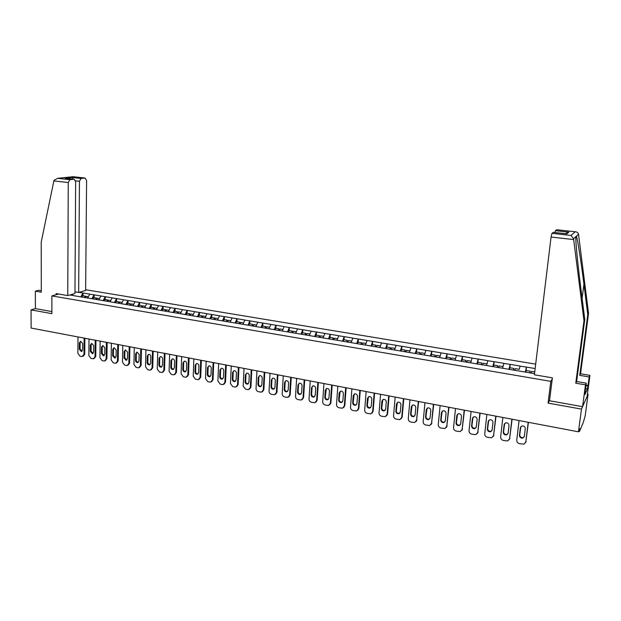 <?xml version="1.0" encoding="UTF-8"?>
<svg xmlns="http://www.w3.org/2000/svg" width="621" height="621" viewBox="0 0 621 621"><rect width="100%" height="100%" fill="white"/><g stroke="black" fill="none" stroke-linecap="round" stroke-linejoin="round"><path stroke-width="0.93" d="M535.682 364.131L85.636 289.735M549.554 400.483L548.071 403.099L581.481 409.115L588.095 394.234L587.419 394.118M588.095 394.234L585.176 415.876L583.352 422.272L579.54 431.362L579.75 428.7L578.446 431.805L581.481 409.115M41.304 290.76L38.595 290.294L35.343 291.164L35.405 308.621L31.05 309.895L51.877 313.652L51.885 295.914L58.607 294.028M51.885 295.914L550.796 381.364L552.255 378.926M69.847 294.983L85.085 297.63M78.937 292.375L83.051 292.988L83.028 295.798M87.569 298.049L89.773 294.113L83.051 292.988M89.618 294.16L94.113 294.835L94.082 297.661M98.731 299.943L100.912 295.976L94.113 294.835M100.757 296.023L105.298 296.706L105.259 299.547M110.01 301.853L112.176 297.855L105.298 296.706M112.021 297.901L116.608 298.6L116.562 301.457M121.413 303.785L123.563 299.764L116.608 298.6M123.416 299.811L128.05 300.51L127.996 303.382M132.948 305.734L135.075 301.69L128.05 300.51M134.936 301.736L139.616 302.443L139.554 305.33M144.623 307.713L146.727 303.63L139.616 302.443M146.587 303.685L151.314 304.399L151.245 307.302M156.422 309.708L158.51 305.602L151.314 304.399M158.363 305.648L163.152 306.378L163.067 309.289M168.353 311.726L170.426 307.597L163.152 306.378M170.286 307.643L175.122 308.381L175.029 311.307M180.432 313.776L182.473 309.607L175.122 308.381M182.341 309.662L187.224 310.399L187.123 313.349M192.65 315.841L194.668 311.649L187.224 310.399M194.536 311.695L199.473 312.448L199.364 315.406M205 317.936L207.003 313.706L199.473 312.448M206.871 313.76L211.862 314.521L211.745 317.494M217.505 320.048L219.485 315.794L211.862 314.521M219.353 315.848L224.398 316.617L224.274 319.605M230.158 322.19L232.107 317.905L224.398 316.617M231.982 317.96L237.082 318.736L236.95 321.74M242.958 324.356L244.884 320.04L237.082 318.736M244.759 320.094L249.921 320.878L249.774 323.906M255.914 326.553L257.816 322.198L249.921 320.878M257.692 322.26L262.908 323.052L262.753 326.095M534.534 373.632L268.924 328.75L270.896 324.387L262.908 323.052M270.779 324.441L276.058 325.249L275.887 328.307M282.322 330.939L284.139 326.599L276.058 325.249M284.022 326.662L289.363 327.477L289.176 330.551M295.751 333.213L297.544 328.843L289.363 327.477M297.428 328.897L302.831 329.728L302.637 332.817M309.351 335.519L311.113 331.109L302.831 329.728M310.997 331.172L316.462 332.002L316.252 335.107M323.114 337.847L324.845 333.407L316.462 332.002M324.736 333.461L330.263 334.308L330.046 337.436M337.048 340.207L338.748 335.728L330.263 334.308M338.647 335.79L344.236 336.644L344.003 339.788M351.16 342.59L352.829 338.08L344.236 336.644M352.728 338.142L358.379 339.012L358.138 342.171M365.443 345.012L367.081 340.463L358.379 339.012M366.98 340.525L372.701 341.403L372.445 344.585M379.912 347.457L381.511 342.877L372.701 341.403M381.418 342.939L387.209 343.824L386.937 347.023M394.56 349.941L396.128 345.323L387.209 343.824M396.043 345.385L401.896 346.285L401.616 349.499M409.402 352.449L410.931 347.791L401.896 346.285M410.846 347.861L416.776 348.769L416.481 352.006M424.43 354.995L425.928 350.298L416.776 348.769M425.843 350.368L431.843 351.292L431.533 354.544M439.652 357.572L441.12 352.837L431.843 351.292M441.042 352.907L447.112 353.838L446.786 357.114M455.077 360.18L456.505 355.414L447.112 353.838M456.427 355.484L462.575 356.423L462.234 359.714M470.71 362.827L472.092 358.014L462.575 356.423M472.022 358.084L478.24 359.047L477.891 362.353M486.538 365.505L487.881 360.654L478.24 359.047M487.819 360.731L494.114 361.694L493.742 365.078M502.583 368.222L503.887 363.332L494.114 361.694M503.825 363.401L510.206 364.387L509.794 367.989M519.241 369.379L520.103 366.041L510.206 364.387M520.049 366.118L526.507 367.112L526.049 370.985M535.147 368.556L526.507 367.112M269.087 328.781L85.023 297.544M91.955 298.724L93.957 294.882M103.125 300.68L105.151 296.753M114.45 302.606L116.461 298.647M107.751 301.395L108.489 300.09L110.717 300.471M125.908 304.546L127.903 300.556M137.497 306.502L139.477 302.489M149.219 308.49L151.175 304.445M161.072 310.492L163.012 306.425M173.065 312.526L174.982 308.427M185.19 314.575L187.092 310.453M197.462 316.656L199.341 312.503M209.875 318.759L211.73 314.575M222.434 320.886L224.274 316.671M235.142 323.036L236.958 318.79M248.004 325.21L249.797 320.941M261.022 327.414L262.792 323.106M274.195 329.642L275.941 325.303M287.523 331.901L289.246 327.531M301.022 334.191L302.714 329.782M314.684 336.497L316.353 332.064M328.517 338.841L330.155 334.37M342.513 341.208L344.127 336.706M356.695 343.615L358.278 339.074M371.048 346.044L372.608 341.465M385.587 348.505L387.116 343.894M400.312 350.997L401.81 346.347M415.232 353.52L416.691 348.839M430.337 356.081L431.766 351.354M445.637 358.666L447.035 353.908M461.139 361.298L462.498 356.493M476.85 363.953L478.17 359.117M492.763 366.646L494.052 361.771M508.894 369.379L510.144 364.465M525.242 372.142L526.453 367.19M31.05 309.895L31.135 328.059L578.446 431.805M548.071 403.099L550.796 381.364M80.87 296.846L82.896 293.034M72.874 295.495L72.665 294.175M528.199 422.28L525.824 441.942L523.945 444.162L519.521 443.681C517.65 443.13 516.726 441.95 516.75 440.149L519.071 420.549M525.281 428.692C525.11 426.681 523.984 425.773 521.904 425.959L520.351 427.745L519.451 435.36C519.63 437.378 520.763 438.286 522.859 438.069L524.357 436.315L525.281 428.692M525.824 441.942L528.417 422.319M526.103 441.453L525.63 442.672M520.802 426.681L519.738 434.879C519.917 436.897 521.05 437.797 523.146 437.588L524.217 436.858M534.743 371.94L531.599 371.405L531.188 373.151M525.754 372.235L526.166 370.489L530.225 371.172L530.055 372.957M529.814 372.918L530.225 371.172M511.875 419.183L509.593 438.737L507.706 440.957L503.383 440.468C501.535 439.924 500.619 438.752 500.635 436.967L502.863 417.475M509.01 425.564C508.847 423.584 507.745 422.676 505.711 422.847L504.151 424.624L503.282 432.193C503.46 434.188 504.57 435.088 506.627 434.894L508.133 433.14L509.01 425.564M509.593 438.737L512.115 419.229M509.895 438.255L509.36 439.567M504.656 423.491L503.592 431.719C503.771 433.714 504.881 434.615 506.93 434.421L507.962 433.761M519.234 369.324L515.213 368.641L514.793 370.38M509.43 369.472L509.849 367.741L513.854 368.416L513.707 370.194M513.435 370.147L513.854 368.416M495.76 416.132L493.579 435.569L491.677 437.789L487.454 437.3C485.63 436.757 484.729 435.6 484.737 433.815L486.872 414.448M492.958 422.474C492.795 420.526 491.723 419.625 489.728 419.765L488.168 421.55L487.33 429.072C487.508 431.036 488.595 431.937 490.606 431.766L492.119 430.011L492.958 422.474M493.579 435.569L496.032 416.179M493.897 435.088L493.299 436.493M488.727 420.347L487.664 428.606C487.834 430.57 488.921 431.463 490.932 431.3L491.91 430.702M503.01 366.584L499.043 365.916L498.616 367.64M493.322 366.739L493.757 365.032L497.708 365.691L497.568 367.461M497.274 367.415L497.708 365.691M479.862 413.12L477.766 432.441L475.865 434.661L471.735 434.172C469.934 433.637 469.041 432.488 469.041 430.718L471.091 411.451M477.122 419.423C476.959 417.506 475.903 416.606 473.947 416.73L472.387 418.515L471.587 425.998C471.758 427.931 472.829 428.824 474.793 428.676L476.307 426.922L477.122 419.423M477.766 432.441L480.149 413.175M478.116 431.975L477.448 433.45M473 417.25L471.937 425.54C472.107 427.473 473.179 428.366 475.143 428.211L476.074 427.683M486.973 363.883L483.091 363.231L482.649 364.938M477.425 364.053L477.875 362.353L481.772 363.006L481.648 364.768M481.329 364.713L481.772 363.006M464.174 410.139L462.164 429.352L460.262 431.579L456.225 431.083C454.448 430.555 453.555 429.414 453.555 427.652L455.511 408.502M461.481 416.419C461.325 414.525 460.293 413.633 458.376 413.741L456.815 415.519L456.047 422.955C456.218 424.865 457.266 425.75 459.191 425.626L460.712 423.871L461.481 416.419M462.164 429.352L464.485 410.202M462.529 428.894L461.799 430.446M457.483 414.199L456.419 422.505C456.59 424.415 457.63 425.3 459.563 425.168L460.44 424.694M471.153 361.22L467.349 360.576L466.891 362.268M461.737 361.391L462.195 359.706L466.045 360.359L465.929 362.105M465.587 362.051L466.045 360.359M448.688 407.205L446.763 426.309L444.861 428.529L440.91 428.04C439.156 427.512 438.271 426.379 438.263 424.624L440.134 405.583M446.049 413.446C445.901 411.576 444.884 410.691 443.006 410.784L441.446 412.561L440.716 419.959C440.879 421.838 441.904 422.722 443.798 422.606L445.311 420.859L446.049 413.446M446.763 426.309L449.014 407.267M447.151 425.859L446.359 427.473M442.16 411.195L441.104 419.517C441.267 421.395 442.292 422.28 444.186 422.164L445.016 421.737M455.535 358.589L451.809 357.96L451.343 359.637M446.251 358.775L446.724 357.098L450.52 357.743L450.419 359.481M450.054 359.419L450.52 357.743M586.022 385.113L588.056 385.455L589.205 376.931L579.75 375.356L587.777 314.637L588.545 313.403L578.524 234.218C578.182 232.774 577.119 231.959 575.349 231.788L556.781 229.754M587.777 314.637L583.934 284.193C581.225 262.458 577.507 238.611 576.412 236.159L575.776 236.733L575.9 241.158C576.327 249.526 578.578 270.748 580.837 288.323L584.788 319.473L576.614 381.527L586.278 383.165L584.912 394.506L587.443 388.948L587.854 385.905L585.952 385.579M589.205 376.931L589.95 375.348L587.101 396.477L582.56 406.677L549.515 400.755L552.395 377.84L534.394 374.789L551.06 237.028L551.976 233.341L553.373 232.355M579.75 375.356L580.542 373.78L589.95 375.348M588.545 313.403L580.542 373.78M551.976 233.341L570.978 235.452L573.571 238.751L583.981 320.778L575.768 383.196L585.487 384.849L586.278 383.165M585.487 384.849L582.56 406.677M588.056 385.455L587.854 385.905M575.768 383.196L576.614 381.527M583.981 320.778L584.788 319.473M554.856 232.518L555.453 230.701L556.688 229.762M587.443 388.948L585.549 388.622M566.189 233.775L553.272 232.355M555.453 230.701L568.844 232.176L565.428 233.69M53.856 180.913L54.035 180.284L57.613 178.32L69.917 179.671L68.256 182.535L53.856 180.913L41.211 242.174L41.304 292.18L35.343 291.164M74.97 291.831L78.657 292.452L85.628 290.449L86.598 180.478L85.054 178.033L81.064 178.468L79.449 181.285L75.576 180.851M78.657 292.452L79.449 181.285M56.1 294.734L56.1 293.601L67.751 295.58L74.962 293.516L75.653 181.705L74.132 179.221L69.917 179.671M67.751 295.58L68.256 182.535M35.405 308.621L51.877 311.579M72.859 179.081L72.393 177.513L81.064 178.468M74.054 179.221L66.144 178.336M85.054 178.033L72.936 176.721M433.396 404.31L431.564 423.305L429.654 425.525L425.789 425.028C424.058 424.508 423.18 423.382 423.173 421.643L424.958 402.711M430.819 410.52C430.663 408.672 429.67 407.787 427.83 407.865L426.27 409.643L425.571 416.994C425.734 418.849 426.743 419.734 428.599 419.633L430.112 417.886L430.819 410.52M431.564 423.305L433.753 404.372M431.968 422.854L431.114 424.531M427.038 408.23L425.983 416.559C426.146 418.414 427.147 419.291 429.002 419.198L429.786 418.818M440.126 355.988L436.47 355.375L435.989 357.036M430.966 356.182L431.448 354.529L435.205 355.158L435.111 356.889M434.723 356.819L435.205 355.158M418.306 401.445L416.551 420.332L414.649 422.552L410.861 422.055C409.154 421.543 408.284 420.425 408.269 418.694L409.969 399.87M415.783 407.624C415.628 405.8 414.649 404.923 412.841 404.985L411.288 406.755L410.621 414.067C410.784 415.907 411.77 416.784 413.594 416.699L415.107 414.944L415.783 407.624M416.551 420.332L418.678 401.515M416.978 419.897L416.07 421.62M412.103 405.311L411.048 413.64C411.211 415.472 412.197 416.349 414.013 416.264L414.75 415.93M424.911 353.427L421.325 352.821L420.844 354.475M415.884 353.628L416.373 351.983L420.075 352.612L419.998 354.327M419.586 354.257L420.075 352.612M403.402 398.62L401.733 417.405L399.831 419.617L396.128 419.128C394.436 418.616 393.574 417.506 393.551 415.783L395.173 397.067M400.933 404.768C400.786 402.967 399.823 402.098 398.045 402.144L396.501 403.914L395.864 411.187C396.019 412.996 396.998 413.865 398.783 413.796L400.289 412.049L400.933 404.768M401.733 417.405L402.175 416.97L403.797 398.698M402.175 416.97L401.213 418.748M397.362 402.431L396.307 410.76C396.47 412.569 397.44 413.439 399.225 413.369L399.908 413.074M409.891 350.896L406.382 350.298L405.909 351.859M400.987 351.113L401.484 349.476L405.14 350.097L405.078 351.804M404.644 351.727L405.14 350.097M388.692 395.833L387.108 414.51L385.206 416.722L381.573 416.225C379.905 415.728 379.051 414.618 379.027 412.911L380.572 394.296M386.27 401.942C386.122 400.172 385.175 399.303 383.436 399.342L381.892 401.104L381.286 408.331C381.449 410.124 382.404 410.986 384.158 410.931L385.664 409.185L386.27 401.942M387.108 414.51L387.558 414.083L389.111 395.911M387.558 414.083L386.549 415.899M382.8 399.59L381.752 407.919C381.907 409.705 382.862 410.566 384.616 410.512L385.253 410.248M395.065 348.397L391.626 347.814L391.137 349.359M386.278 348.622L386.79 346.999L390.399 347.605L390.345 349.312M389.887 349.235L390.399 347.605M374.168 393.077L372.654 411.653L370.768 413.858L367.205 413.369C365.552 412.872 364.706 411.77 364.674 410.077L366.142 391.564M371.8 399.163C371.645 397.401 370.721 396.54 369.014 396.571L367.469 398.325L366.895 405.521C367.058 407.291 367.997 408.144 369.712 408.106L371.218 406.359L371.8 399.163M372.654 411.653L373.128 411.234L374.603 393.163M373.128 411.234L372.072 413.089M368.416 396.788L367.376 405.109C367.539 406.879 368.47 407.733 370.194 407.687L370.784 407.461M380.425 345.928L377.048 345.361L376.559 346.891M371.754 346.161L372.282 344.554L375.845 345.152L375.798 346.844M375.325 346.766L375.845 345.152M359.823 390.361L358.387 408.828L356.501 411.032L353.007 410.543C351.377 410.054 350.547 408.96 350.508 407.267L351.897 388.862M357.502 396.408C357.354 394.677 356.438 393.815 354.762 393.83L353.233 395.585L352.689 402.742C352.844 404.488 353.76 405.342 355.453 405.311L356.951 403.572L357.502 396.408M358.387 408.828L358.876 408.416L360.273 390.446M358.876 408.416L357.774 410.302M354.211 394.024L353.186 402.338C353.341 404.085 354.257 404.939 355.949 404.9L356.493 404.698M365.963 343.491L362.656 342.932L362.159 344.453M357.417 343.731L357.952 342.14L361.469 342.73L361.461 344.337M360.941 344.329L361.469 342.73M345.656 387.675L344.298 406.041L342.419 408.238L338.988 407.756C337.382 407.267 336.551 406.181 336.512 404.504L337.832 386.192M343.382 393.691C343.234 391.975 342.334 391.121 340.688 391.129L339.167 392.883L338.647 399.994C338.802 401.717 339.71 402.571 341.371 402.548L342.862 400.817L343.382 393.691M344.298 406.041L344.802 405.637L346.13 387.768M344.802 405.637L343.654 407.555M340.184 391.3L339.159 399.598C339.314 401.321 340.223 402.175 341.884 402.144L342.388 401.973M351.688 341.084L348.451 340.541L347.939 342.047M343.258 341.34L343.793 339.749L347.271 340.339L347.279 341.938M346.735 341.923L347.271 340.339M331.661 385.028L330.372 403.293L328.509 405.482L325.148 405.001C323.549 404.519 322.734 403.44 322.687 401.771L323.937 383.561M329.44 391.013C329.293 389.313 328.408 388.467 326.786 388.467L325.272 390.205L324.783 397.285C324.938 398.993 325.831 399.839 327.461 399.823L328.944 398.092L329.44 391.013M330.372 403.293L330.9 402.889L332.157 385.121M330.9 402.889L329.704 404.838M326.328 388.606L325.311 396.889C325.466 398.597 326.359 399.443 327.989 399.427L328.455 399.272M337.591 338.709L334.416 338.173L333.896 339.671M329.27 338.973L329.821 337.397L333.252 337.979L333.267 339.563M332.732 339.47L333.252 337.979M317.843 382.404L316.625 400.568L314.769 402.757L311.47 402.276C309.895 401.803 309.079 400.731 309.033 399.07L310.213 380.96M315.662 388.358C315.515 386.681 314.645 385.835 313.054 385.827L311.548 387.566L311.09 394.599C311.245 396.291 312.122 397.137 313.721 397.13L315.196 395.406L315.662 388.358M316.625 400.568L317.16 400.18L318.356 382.505M317.16 400.18L315.934 402.144M312.635 385.952L312.091 387.194L311.633 394.219C311.789 395.903 312.666 396.749 314.265 396.741L314.692 396.609M323.665 336.357L320.552 335.837L320.025 337.319M315.452 336.629L316.011 335.068L319.404 335.643L319.427 337.219M318.876 337.125L319.404 335.643M304.197 379.819L303.04 397.882L301.201 400.064L297.956 399.59C296.403 399.117 295.596 398.053 295.542 396.4L296.652 378.391M302.062 385.742C301.915 384.081 301.053 383.242 299.485 383.227L297.995 384.958L297.56 391.96C297.715 393.629 298.577 394.467 300.153 394.467L301.62 392.751L302.062 385.742M303.04 397.882L303.599 397.494L304.717 379.92M303.599 397.494L302.334 399.482M299.105 383.336L298.554 384.593L298.119 391.579C298.274 393.248 299.136 394.087 300.711 394.087L301.1 393.97M309.91 334.044L306.859 333.524L306.324 335.006M301.806 334.323L302.373 332.771L305.726 333.337L305.757 334.905M305.19 334.812L305.726 333.337M290.706 377.257L289.627 395.228L287.787 397.401L284.604 396.935C283.067 396.462 282.268 395.406 282.213 393.761L283.254 375.852M288.618 383.157C288.47 381.511 287.624 380.681 286.087 380.657L284.597 382.381L284.193 389.344C284.348 390.997 285.194 391.828 286.747 391.835L288.198 390.128L288.618 383.157M289.627 395.228L290.193 394.847L291.249 377.366M290.193 394.847L288.897 396.85M285.738 380.743L285.179 382.024L284.767 388.971C284.923 390.625 285.769 391.455 287.321 391.463L287.67 391.362M296.326 331.754L293.329 331.249L292.786 332.716M288.323 332.041L288.905 330.504L292.212 331.055L292.25 332.623M291.668 332.522L292.212 331.055M277.385 374.735L276.368 392.612L274.544 394.777L271.416 394.312C269.894 393.846 269.11 392.798 269.04 391.16L270.026 373.337M275.336 380.603C275.188 378.973 274.358 378.142 272.844 378.111L271.369 379.835L270.989 386.759C271.136 388.397 271.975 389.227 273.504 389.243L274.948 387.535L275.336 380.603M276.368 392.612L276.95 392.231L277.944 374.843M276.95 392.231L275.623 394.25M272.534 378.189L271.959 379.478L271.571 386.394C271.726 388.024 272.565 388.855 274.086 388.87L274.404 388.785M282.904 329.487L279.97 328.998L279.419 330.45M275.01 329.782L275.592 328.261L278.86 328.812L278.914 330.364M278.309 330.263L278.86 328.812M264.22 372.243L263.265 390.019L261.457 392.177L258.383 391.711C256.884 391.253 256.1 390.213 256.031 388.583L256.947 370.861M262.217 378.08C262.07 376.466 261.247 375.643 259.757 375.604L258.297 377.32L257.932 384.205C258.088 385.827 258.918 386.65 260.416 386.673L261.852 384.973L262.217 378.08M263.265 390.019L263.863 389.646L264.794 372.352M263.863 389.646L262.512 391.68M259.477 375.666L258.895 376.97L258.538 383.848C258.693 385.462 259.516 386.285 261.014 386.309L261.294 386.239M269.638 327.251L266.766 326.77L266.207 328.214M261.852 327.554L262.442 326.041L265.672 326.584L265.734 328.136M265.113 328.028L265.672 326.584M251.21 369.774L250.325 387.457L248.524 389.608L247.725 389.592L245.505 389.15L243.168 386.045L244.03 368.416M249.254 375.581C249.106 373.982 248.291 373.167 246.824 373.128L245.373 374.836L245.039 381.682C245.194 383.289 246.009 384.104 247.484 384.135L248.912 382.443L249.254 375.581M250.325 387.457L250.931 387.093L251.8 369.883M250.931 387.093L249.549 389.134M246.584 373.174L245.994 374.486L245.66 381.325C245.807 382.932 246.622 383.747 248.097 383.778L248.346 383.716M256.535 325.047L253.717 324.573L253.151 326.002M248.85 325.357L249.448 323.851L252.638 324.387L252.708 325.932M252.072 325.823L252.638 324.387M238.363 367.337L237.532 384.927L235.747 387.077L234.971 387.054L232.774 386.619L230.461 383.53L231.26 365.994M236.438 373.12C236.29 371.537 235.491 370.721 234.047 370.675L232.611 372.383L232.301 379.19C232.456 380.782 233.255 381.597 234.707 381.628L236.12 379.943L236.438 373.12M237.532 384.927L238.154 384.57L238.961 367.453M238.154 384.57L236.748 386.619M233.838 370.721L233.24 372.041L232.929 378.841C233.077 380.432 233.884 381.24 235.336 381.278L235.553 381.232M243.587 322.866L240.824 322.4L240.257 323.82M235.996 323.176L236.601 321.686L239.76 322.214L239.838 323.751M239.186 323.642L239.76 322.214M225.656 364.931L224.887 382.427L223.118 384.57L222.365 384.546L220.199 384.12L217.901 381.046L218.639 363.603M223.777 370.683C223.63 369.115 222.838 368.307 221.418 368.253L219.989 369.953L219.702 376.73C219.857 378.305 220.649 379.113 222.085 379.152L223.482 377.467L223.777 370.683M224.887 382.427L225.524 382.07L226.277 365.047M225.524 382.07L224.096 384.127M221.239 368.284L220.634 369.619L220.346 376.38C220.502 377.956 221.293 378.763 222.722 378.802L222.908 378.763M230.795 320.708L228.086 320.25L227.511 321.662M223.304 321.034L223.917 319.543L227.03 320.071L227.123 321.6M226.455 321.484L227.03 320.071M213.104 362.548L212.398 379.959L210.635 382.086L209.906 382.07L207.763 381.643L205.489 378.593L206.164 361.236M211.264 368.276C211.117 366.724 210.34 365.916 208.935 365.862L207.523 367.554L207.259 374.292C207.414 375.852 208.19 376.66 209.603 376.706L210.993 375.022L211.264 368.276M212.398 379.959L213.042 379.61L213.733 362.672M213.042 379.61L211.598 381.667M208.78 365.885L208.175 367.221L207.911 373.951C208.066 375.511 208.842 376.318 210.255 376.357L210.41 376.326M218.157 318.573L215.495 318.131L214.913 319.536M210.752 318.907L211.373 317.432L214.455 317.952L214.889 318.651L214.548 319.473M213.865 319.357L214.455 317.952M200.699 360.196L200.047 377.514L198.301 379.641L197.594 379.617L195.475 379.198L193.224 376.163L193.837 358.899M198.891 365.893C198.743 364.356 197.975 363.557 196.601 363.495L195.196 365.179L194.955 371.886C195.11 373.431 195.879 374.23 197.268 374.284L198.642 372.608L198.891 365.893M200.047 377.514L200.707 377.172L201.344 360.32M200.707 377.172L199.24 379.237M196.469 363.518L195.863 364.853L195.615 371.552C195.77 373.097 196.546 373.896 197.928 373.943L198.06 373.92M205.66 316.469L203.051 316.027L202.462 317.424M198.355 316.803L198.976 315.344L202.027 315.856L202.477 316.555L202.128 317.37M201.429 317.253L202.027 315.856M188.435 357.875L187.837 375.1L186.106 377.219L185.423 377.195L183.327 376.776L181.091 373.764L181.658 356.586M186.665 363.541C186.517 362.02 185.764 361.22 184.406 361.158L183.009 362.835L182.791 369.511C182.947 371.04 183.707 371.832 185.074 371.894L186.44 370.225L186.665 363.541M187.837 375.1L188.512 374.758L189.094 357.999M188.512 374.758L187.03 376.831M184.297 361.174L183.692 362.517L183.467 369.177C183.622 370.706 184.383 371.505 185.749 371.56L185.858 371.537M193.31 314.389L190.756 313.954L190.158 315.344M186.09 314.731L186.727 313.279L189.739 313.784L190.197 314.482L189.847 315.289M189.133 315.173L189.739 313.784M176.31 355.577L175.774 372.709L174.059 374.828L173.383 374.797L171.318 374.385L169.098 371.397L169.611 354.304M174.579 361.212C174.431 359.706 173.686 358.915 172.343 358.845L170.969 360.522L170.767 367.158C170.922 368.672 171.675 369.464 173.018 369.526L174.377 367.865L174.579 361.212M175.774 372.709L176.457 372.383L176.977 355.701M176.457 372.383L174.959 374.447M172.265 358.853L171.66 360.203L171.458 366.832C171.613 368.346 172.359 369.138 173.709 369.192L173.787 369.185M181.099 312.332L178.6 311.905L177.994 313.287M173.973 312.681L174.61 311.237L177.59 311.742L178.064 312.433L177.707 313.232M176.985 313.116L177.59 311.742M164.324 353.302L163.843 370.357L162.143 372.46L161.491 372.437L159.442 372.026L157.245 369.045L157.703 352.053M162.632 358.915C162.477 357.417 161.747 356.633 160.428 356.555L159.061 358.232L158.883 364.83C159.038 366.336 159.776 367.12 161.103 367.19L162.446 365.528L162.632 358.915M163.843 370.357L164.534 370.023L165.007 353.434M164.534 370.023L163.02 372.095M160.373 356.563L159.76 357.913L159.581 364.511C159.737 366.017 160.474 366.801 161.802 366.864L161.864 366.856M169.036 310.298L166.575 309.879L165.97 311.245M161.996 310.655L162.64 309.219L165.582 309.716L166.063 310.407L165.714 311.206M164.969 311.082L165.582 309.716M152.479 351.059L152.044 368.02L150.36 370.116L149.731 370.093L147.705 369.689L145.524 366.732L145.927 349.817M150.818 356.648C150.67 355.158 149.94 354.374 148.644 354.296L147.286 355.965L147.13 362.532C147.286 364.022 148.015 364.806 149.327 364.876L150.655 363.223L150.818 356.648M152.044 368.02L152.75 367.694L153.17 351.191M152.75 367.694L151.229 369.767M148.605 354.304L148 355.654L147.837 362.214C147.992 363.712 148.73 364.488 150.034 364.558L150.072 364.55M157.105 308.288L154.699 307.884L154.078 309.235M150.189 308.575L150.802 307.224L153.713 307.713L154.21 308.404L153.845 309.196M153.092 309.072L153.713 307.713M140.765 348.839L140.385 365.715L138.716 367.803L138.095 367.779L136.1 367.384L133.934 364.442L134.283 347.613M139.143 354.397L136.985 352.068L135.65 353.722L135.51 360.258C135.665 361.74 136.387 362.517 137.676 362.586L138.995 360.941L139.143 354.397M140.385 365.715L141.099 365.396L141.472 348.971M141.099 365.396L139.562 367.461M136.977 352.068L136.372 353.419L136.232 359.947C136.387 361.43 137.109 362.206 138.398 362.276L137.676 362.586M145.306 306.3L142.946 305.897L142.325 307.248M138.475 306.595L139.096 305.253L141.976 305.734L142.481 306.425L142.116 307.209M141.355 307.084L141.976 305.734M129.184 346.642L128.85 363.432L127.196 365.513L126.599 365.49L124.619 365.094L122.477 362.175L122.779 345.431M127.592 352.177L125.465 349.856L124.138 351.509L124.014 358.014L126.156 360.327L127.468 358.69L127.592 352.177M128.85 363.432L129.572 363.122L129.898 346.782M129.572 363.122L128.035 365.179M125.473 349.856L124.868 351.214L124.751 357.704L126.886 360.017L126.156 360.327M133.647 304.329L131.334 303.941L130.705 305.284M126.901 304.639L127.53 303.304L130.371 303.778L130.891 304.469L130.526 305.253M129.742 305.121L130.371 303.778M117.726 344.469L117.447 361.174L115.809 363.254L115.227 363.223L113.27 362.835L111.136 359.932L111.392 343.273M116.174 349.98L114.07 347.675L112.758 349.32L112.657 355.794L114.769 358.092L116.065 356.454L116.174 349.98M117.447 361.174L118.176 360.871L118.456 344.608M118.176 360.871L116.632 362.928M114.101 347.675L113.496 349.025L113.395 355.491L115.483 357.789M122.12 302.388L119.845 302.008L119.216 303.335M115.452 302.699L116.088 301.371L118.898 301.845L119.426 302.536L119.053 303.312M118.269 303.172L118.898 301.845M106.401 342.326L106.168 358.946L104.545 361.011L103.979 360.987L102.046 360.607L99.934 357.712L100.136 341.139M104.879 347.807L102.799 345.517L101.502 347.155L101.417 353.59L103.505 355.88L104.794 354.249L104.879 347.807M106.168 358.946L106.913 358.643L107.146 342.466M106.913 358.643L105.353 360.7M102.853 345.509L102.255 346.867L102.17 353.295L104.212 355.585M104.134 300.781L104.77 299.462L107.549 299.935L108.085 300.618L107.712 301.387M106.913 301.255L107.549 299.935M95.199 340.199L95.013 356.741L93.406 358.798L92.855 358.775L90.945 358.395L88.842 355.522L89.005 339.027M93.709 345.656L91.66 343.382L90.371 345.012L90.301 351.416L92.374 353.691L93.639 352.068L93.709 345.656M95.013 356.741L95.766 356.438L95.952 340.347M95.766 356.438L94.206 358.496M91.722 343.374L91.132 344.725L91.062 351.129L93.065 353.403M99.438 298.569L97.264 298.196L96.589 299.578M92.94 298.887L93.577 297.575L96.333 298.041L96.876 298.724L96.465 299.555M95.688 299.353L96.333 298.041M84.122 338.103L83.982 354.56L81.856 356.586L79.962 356.206L77.881 353.349L77.998 336.939M82.663 343.529L80.637 341.271L79.356 342.893L79.309 349.266L81.351 351.533L82.609 349.918L82.663 343.529M83.982 354.56L84.743 354.265L84.883 338.243M84.743 354.265L83.175 356.314M80.722 341.263L80.132 342.613L80.078 348.979L82.042 351.245M88.291 296.691L86.156 296.326L85.473 297.7M81.863 297.017L82.515 295.712L85.232 296.17L85.783 296.854L85.38 297.684M84.588 297.475L85.232 296.17M579.098 430.252L579.533 430.33M520.351 427.745L520.639 427.271M519.451 435.36L519.738 434.879M504.151 424.624L504.462 424.166M503.282 432.193L503.592 431.719M488.168 421.55L488.494 421.092M487.33 429.072L487.664 428.606M472.387 418.515L472.736 418.065M471.587 425.998L471.937 425.54M456.815 415.519L457.188 415.076M456.047 422.955L456.419 422.505M441.446 412.561L441.834 412.127M440.716 419.959L441.104 419.517M578.524 234.218L576.412 236.159M575.776 236.733L573.571 238.751M570.978 235.452L575.17 231.788M568.844 232.176L566.833 233.861M573.664 239.582L551.06 237.028M565.552 233.55L566.694 233.675M582.094 298.266L583.934 284.193M73.107 176.721L57.769 178.32M65.321 178.258L72.393 177.513M426.27 409.643L426.681 409.216M425.571 416.994L425.983 416.559M411.288 406.755L411.715 406.336M410.621 414.067L411.048 413.64M396.501 403.914L396.943 403.503M395.864 411.187L396.307 410.76M381.892 401.104L382.357 400.7M381.286 408.331L381.752 407.919M367.469 398.325L367.95 397.929M366.895 405.521L367.376 405.109M353.233 395.585L353.729 395.197M352.689 402.742L353.186 402.338M339.167 392.883L339.679 392.495M338.647 399.994L339.159 399.598M325.272 390.205L325.8 389.825M324.783 397.285L325.311 396.889M311.548 387.566L312.091 387.194M311.09 394.599L311.633 394.219M297.995 384.958L298.554 384.593M297.56 391.96L298.119 391.579M284.597 382.381L285.179 382.024M284.193 389.344L284.767 388.971M271.369 379.835L271.959 379.478M270.989 386.759L271.571 386.394M258.297 377.32L258.895 376.97M257.932 384.205L258.538 383.848M245.373 374.836L245.994 374.486M245.039 381.682L245.66 381.325M232.611 372.383L233.24 372.041M232.301 379.19L232.929 378.841M219.989 369.953L220.634 369.619M219.702 376.73L220.346 376.38M207.523 367.554L208.175 367.221M207.259 374.292L207.911 373.951M195.196 365.179L195.863 364.853M194.955 371.886L195.615 371.552M183.009 362.835L183.692 362.517M182.791 369.511L183.467 369.177M170.969 360.522L171.66 360.203M170.767 367.158L171.458 366.832M159.061 358.232L159.76 357.913M158.883 364.83L159.581 364.511M147.286 355.965L148 355.654M147.13 362.532L147.837 362.214M135.65 353.722L136.372 353.419M135.51 360.258L136.232 359.947M124.138 351.509L124.868 351.214M124.014 358.014L124.751 357.704M112.758 349.32L113.496 349.025M112.657 355.794L113.395 355.491M101.502 347.155L102.255 346.867M101.417 353.59L102.17 353.295M90.371 345.012L91.132 344.725M90.301 351.416L91.062 351.129M79.356 342.893L80.132 342.613M79.309 349.266L80.078 348.979M579.471 431.44L578.663 431.285M522.859 438.069L523.146 437.588M506.627 434.894L506.93 434.421M490.606 431.766L490.932 431.3M474.793 428.676L475.143 428.211M459.191 425.626L459.563 425.168M443.798 422.606L444.186 422.164M553.295 232.339L566.694 233.83M568.471 232.192L566.546 233.799M556.711 229.747L575.349 231.788M74.132 179.221L65.508 178.266M57.613 178.32L73.084 176.713L85.131 178.033M428.599 419.633L429.002 419.198M413.594 416.699L414.013 416.264M398.783 413.796L399.225 413.369M384.158 410.931L384.616 410.512M369.712 408.106L370.194 407.687M355.453 405.311L355.949 404.9M341.371 402.548L341.884 402.144M327.461 399.823L327.989 399.427M313.721 397.13L314.265 396.741M300.153 394.467L300.711 394.087M286.747 391.835L287.321 391.463M273.504 389.243L274.086 388.87M260.416 386.673L261.014 386.309M247.484 384.135L248.097 383.778M234.707 381.628L235.336 381.278M222.085 379.152L222.722 378.802M209.603 376.706L210.255 376.357M197.268 374.284L197.928 373.943M185.074 371.894L185.749 371.56M173.018 369.526L173.709 369.192M161.103 367.19L161.802 366.864M149.327 364.876L150.034 364.558M114.769 358.092L115.467 357.805M103.505 355.88L104.181 355.608M92.374 353.691L93.018 353.442M81.351 351.533L81.98 351.292"/></g></svg>
